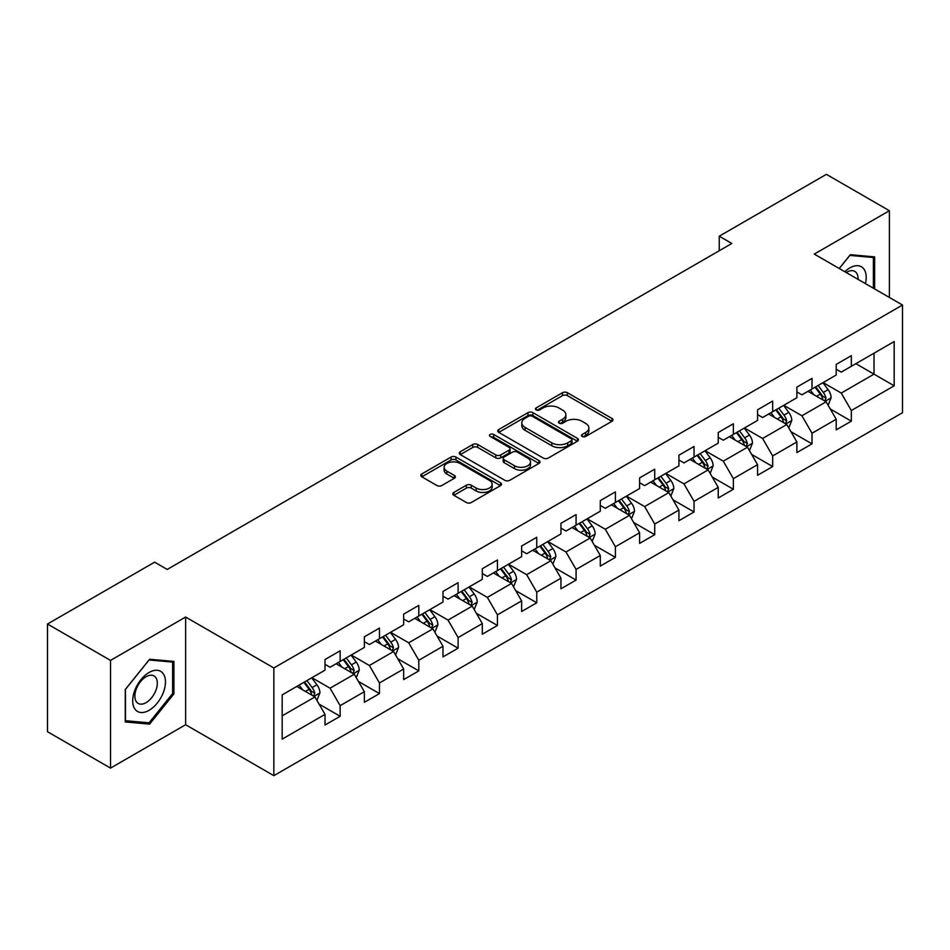<?xml version="1.0" encoding="UTF-8"?>
<svg xmlns="http://www.w3.org/2000/svg" width="950" height="950" viewBox="0 0 950 950"><rect width="100%" height="100%" fill="white"/><g stroke="black" fill="none" stroke-linecap="round" stroke-linejoin="round"><path stroke-width="1.43" d="M582.196 436.478A2.446 1.413 0 0 0 585.663 436.478L611.954 421.301A3.503 2.019 0 0 0 612.976 419.876A3.503 2.019 0 0 0 611.954 418.439L567.411 392.73A3.503 2.019 0 0 0 562.471 392.73L536.18 407.906A2.446 1.413 0 0 0 535.456 408.904A2.446 1.413 0 0 0 536.18 409.913A2.446 1.413 0 0 0 539.648 409.913L543.044 407.942A11.198 6.46 0 0 1 558.873 407.942L562.59 410.091A11.198 6.46 0 0 1 565.867 414.651A11.198 6.46 0 0 1 562.59 419.223L559.194 421.194A2.446 1.413 0 0 0 558.469 422.192A2.446 1.413 0 0 0 559.194 423.189A2.446 1.413 0 0 0 562.649 423.189L566.058 421.23A11.198 6.46 0 0 1 581.887 421.23L585.604 423.367A11.198 6.46 0 0 1 588.881 427.939A11.198 6.46 0 0 1 585.604 432.511L582.196 434.483A2.446 1.413 0 0 0 581.483 435.48A2.446 1.413 0 0 0 582.196 436.478L582.196 434.483M453.851 492.433A3.503 2.019 0 0 0 452.829 493.869A3.503 2.019 0 0 0 453.851 495.294L466.343 502.503A3.503 2.019 0 0 0 471.295 502.503L500.484 485.652A3.503 2.019 0 0 0 501.517 484.227A3.503 2.019 0 0 0 500.484 482.79L455.952 457.081A3.503 2.019 0 0 0 451.001 457.081L421.812 473.943A3.503 2.019 0 0 0 420.791 475.368A3.503 2.019 0 0 0 421.812 476.793L436.905 485.509A3.503 2.019 0 0 0 441.845 485.509L454.349 478.289A3.503 2.019 0 0 0 455.371 476.864A3.503 2.019 0 0 0 454.349 475.439L446.856 471.117A9.357 5.403 0 0 1 444.125 467.293A9.357 5.403 0 0 1 449.896 462.306A9.357 5.403 0 0 1 460.097 463.469L489.416 480.403A9.357 5.403 0 0 1 492.159 484.227A9.357 5.403 0 0 1 486.376 489.214A9.357 5.403 0 0 1 476.176 488.039L471.295 485.224A3.503 2.019 0 0 0 466.343 485.224L453.851 492.433L453.851 495.294M185.63 617.037L110.521 660.404L47.5 624.019L47.5 731.714L110.521 768.099L185.63 724.731L273.849 775.663L273.849 667.969L185.63 617.037L185.63 724.731M889.39 297.457L889.39 210.722L814.281 254.089L902.5 305.021L273.849 667.969M889.39 210.722L826.381 174.337L719.245 236.194L719.245 250.741M47.5 624.019L154.624 562.174L167.236 569.442L731.856 243.461L719.245 236.194M543.293 458.078A3.503 2.019 0 0 0 548.245 458.078L577.434 441.228A3.503 2.019 0 0 0 578.455 439.803A3.503 2.019 0 0 0 577.434 438.366L532.903 412.656A3.503 2.019 0 0 0 527.951 412.656L498.762 429.519A3.503 2.019 0 0 0 497.729 430.944A3.503 2.019 0 0 0 498.762 432.369L543.293 458.078M491.197 437.012A2.446 1.413 0 0 1 493.679 437.356L493.679 434.447L538.959 460.584A3.503 2.019 0 0 1 539.992 462.009A3.503 2.019 0 0 1 538.959 463.434L509.77 480.296A3.503 2.019 0 0 1 504.818 480.296L460.287 454.587L460.287 451.725A3.503 2.019 0 0 0 459.254 453.15A3.503 2.019 0 0 0 460.287 454.587M460.287 451.725L472.779 444.517A3.503 2.019 0 0 1 477.731 444.517L495.793 454.943A3.503 2.019 0 0 0 500.733 454.943L509.022 450.157A3.503 2.019 0 0 0 510.055 448.721A3.503 2.019 0 0 0 509.022 447.296L490.224 436.442A2.446 1.413 0 0 1 489.499 435.444A2.446 1.413 0 0 1 491.019 434.138A2.446 1.413 0 0 1 493.679 434.447M273.849 775.663L902.5 412.716L902.5 305.021M319.093 704.128L340.147 716.288L340.147 705.66L364.349 691.695L364.349 702.311L379.466 693.583L379.466 682.955L403.667 668.99L403.667 679.618L418.796 670.878L418.796 660.262L442.985 646.285L442.985 656.913L458.114 648.173L458.114 637.557L482.315 623.58L482.315 634.208L497.432 625.48L497.432 614.852L521.633 600.887L521.633 611.503L536.75 602.775L536.75 592.147L560.951 578.182L560.951 588.798L576.08 580.07L576.08 569.442L600.281 555.477L600.281 566.105L615.398 557.365L615.398 546.749L639.599 532.772L639.599 543.4L654.716 534.672L654.716 524.044L678.918 510.067L678.918 520.695L694.046 511.967L694.046 501.339L718.236 487.374L718.236 497.99L733.364 489.262L733.364 478.634L757.566 464.669L757.566 475.297L772.682 466.557L772.682 455.941L796.884 441.964L796.884 452.592L812.012 443.852L812.012 433.236L836.202 419.259L836.202 429.887L851.331 421.159L851.331 410.531L894.188 385.795L894.188 341.549L874.012 353.198L874.012 374.146L894.188 385.795M340.147 716.288L325.019 725.016L325.019 714.388L282.174 739.136L282.174 694.889L325.019 670.154L325.019 659.526L340.147 650.797L340.147 661.426L364.349 647.449L364.349 636.821L379.466 628.092L379.466 638.721L403.667 624.744L403.667 614.127L418.796 605.388L418.796 616.016L442.985 602.051L442.985 591.423L458.114 582.694L458.114 593.311L482.315 579.346L482.315 568.717L497.432 559.989L497.432 570.606L521.633 556.641L521.633 546.013L536.75 537.284L536.75 547.913L560.951 533.936L560.951 523.319L576.08 514.579L576.08 525.207L600.281 511.231L600.281 500.614L615.398 491.886L615.398 502.503L639.599 488.537L639.599 477.909L654.716 469.181L654.716 479.798L678.918 465.832L678.918 455.204L694.046 446.476L694.046 457.104L718.236 443.128L718.236 432.511L733.364 423.771L733.364 434.399L757.566 420.423L757.566 409.806L772.682 401.066L772.682 411.694L796.884 397.729L796.884 387.101L812.012 378.373L812.012 388.989L836.202 375.024L836.202 364.396L851.331 355.668L851.331 366.296L894.188 341.549M336.11 663.753L354.267 674.227L330.066 688.204L311.909 677.718M325.019 664.335L330.066 667.244L340.147 661.426M330.066 688.204L340.147 705.66M354.267 674.227L364.349 691.695M375.44 641.048L393.585 651.522L369.384 665.499L351.239 655.013M364.349 641.63L369.384 644.539L379.466 638.721M369.384 665.499L379.466 682.955M393.585 651.522L403.667 668.99M414.758 618.343L432.903 628.829L408.702 642.794L390.557 632.32M403.667 618.925L408.702 621.834L418.796 616.016M408.702 642.794L418.796 660.262M432.903 628.829L442.985 646.285M454.076 595.638L472.233 606.124L448.032 620.089L429.875 609.615M442.985 596.22L448.032 599.129L458.114 593.311M448.032 620.089L458.114 637.557M472.233 606.124L482.315 623.58M493.394 572.945L511.551 583.419L487.35 597.384L469.205 586.91M482.315 573.527L487.35 576.436L497.432 570.606M487.35 597.384L497.432 614.852M511.551 583.419L521.633 600.887M532.724 550.24L550.869 560.714L526.668 574.691L508.523 564.205M521.633 550.822L526.668 553.731L536.75 547.913M526.668 574.691L536.75 592.147M550.869 560.714L560.951 578.182M572.043 527.535L590.188 538.009L565.998 551.986L547.841 541.512M560.951 528.117L565.998 531.026L576.08 525.207M565.998 551.986L576.08 569.442M590.188 538.009L600.281 555.477M611.361 504.83L629.518 515.316L605.316 529.281L587.171 518.807M600.281 505.412L605.316 508.321L615.398 502.503M605.316 529.281L615.398 546.749M629.518 515.316L639.599 532.772M650.691 482.125L668.836 492.611L644.634 506.576L626.489 496.102M639.599 482.719L644.634 485.628L654.716 479.798M644.634 506.576L654.716 524.044M668.836 492.611L678.918 510.067M690.009 459.432L708.154 469.906L683.964 483.883L665.807 473.397M678.918 460.014L683.964 462.923L694.046 457.104M683.964 483.883L694.046 501.339M708.154 469.906L718.236 487.374M729.327 436.727L747.484 447.201L723.283 461.178L705.137 450.692M718.236 437.309L723.283 440.218L733.364 434.399M723.283 461.178L733.364 478.634M747.484 447.201L757.566 464.669M768.657 414.022L786.802 424.508L762.601 438.473L744.456 427.999M757.566 414.604L762.601 417.513L772.682 411.694M762.601 438.473L772.682 455.941M786.802 424.508L796.884 441.964M807.975 391.317L826.12 401.803L801.931 415.767L783.774 405.294M796.884 391.899L801.931 394.82L812.012 388.989M801.931 415.767L812.012 433.236M826.12 401.803L836.202 419.259M855.867 363.672L874.012 374.146L841.249 393.062L823.104 382.589M836.202 369.206L841.249 372.115L851.331 366.296M841.249 393.062L851.331 410.531M110.521 660.404L110.521 768.099M282.174 715.849L314.937 696.932L296.792 686.446M314.937 696.932L325.019 714.388M830.288 408.999L851.331 421.159M790.958 431.704L812.012 443.852M751.64 454.409L772.682 466.557M712.322 477.114L733.364 489.262M672.992 499.819L694.046 511.967M633.674 522.512L654.716 534.672M594.356 545.217L615.398 557.365M555.026 567.922L576.08 580.07M515.707 590.627L536.75 602.775M476.389 613.32L497.432 625.48M437.059 636.025L458.114 648.173M397.741 658.73L418.796 670.878M358.423 681.435L379.466 693.583M874.641 288.942L874.641 256.868L850.321 254.695L839.23 268.494M125.258 721.953L149.589 724.126L173.909 693.868L173.909 661.426L149.589 659.252L125.258 689.522L125.258 721.953M172.651 693.132L173.909 693.868M147.012 722.641L149.589 724.126M583.181 436.822L585.604 435.421A11.198 6.46 0 0 0 588.881 430.849L588.881 427.939M565.867 414.651L565.867 417.572A11.198 6.46 0 0 1 562.59 422.144L560.168 423.534M611.907 421.325L567.411 395.639A3.503 2.019 0 0 0 562.471 395.639L537.154 410.258M577.386 441.251L532.903 415.566A3.503 2.019 0 0 0 527.951 415.566L498.798 432.392M571.247 440.8A2.446 1.413 0 0 0 571.971 439.803A2.446 1.413 0 0 0 571.247 438.793L532.154 416.231A2.446 1.413 0 0 0 528.699 416.231L525.101 418.297A11.198 6.46 0 0 0 521.823 422.869A11.198 6.46 0 0 0 525.101 427.441L551.831 442.866A11.198 6.46 0 0 0 567.661 442.866L571.247 440.8L571.247 443.709A2.446 1.413 0 0 0 571.971 442.712L571.971 439.803M521.823 422.869L521.823 425.778A11.198 6.46 0 0 0 525.101 430.35L525.101 427.441M571.247 443.709L567.661 445.776A11.198 6.46 0 0 1 551.831 445.776L525.101 430.35M460.334 454.611L472.779 447.426L472.779 444.517M510.055 448.721L510.055 451.642A3.503 2.019 0 0 1 509.022 453.067L500.733 457.853A3.503 2.019 0 0 1 495.793 457.853L477.731 447.426A3.503 2.019 0 0 0 472.779 447.426M493.679 437.356L538.911 463.469M514.532 465.761A9.357 5.403 0 0 0 524.732 466.937A9.357 5.403 0 0 0 530.504 461.938A9.357 5.403 0 0 0 527.761 458.114L517.441 452.152A3.503 2.019 0 0 0 512.489 452.152L504.201 456.938A3.503 2.019 0 0 0 503.179 458.363A3.503 2.019 0 0 0 504.201 459.8L514.532 465.761L514.532 468.671A9.357 5.403 0 0 0 524.732 469.846A9.357 5.403 0 0 0 530.504 464.847L530.504 461.938M503.179 458.363L503.179 461.272A3.503 2.019 0 0 0 504.201 462.709L504.201 459.8M514.532 468.671L504.201 462.709M492.159 484.227L492.159 487.136A9.357 5.403 0 0 1 486.376 492.124A9.357 5.403 0 0 1 476.176 490.96L471.295 488.134A3.503 2.019 0 0 0 466.343 488.134L453.898 495.318M444.125 467.293L444.125 470.202A9.357 5.403 0 0 0 446.856 474.026L446.856 471.117M454.302 478.325L446.856 474.026M500.436 485.676L455.952 459.99A3.503 2.019 0 0 0 451.001 459.99L421.859 476.817M828.115 405.246L831.119 397.694A9.441 5.451 -120 0 0 828.103 389.654L822.902 382.707M813.829 394.701L810.291 389.987M824.659 400.959L826.013 398.098A9.441 5.451 -120 0 0 823.306 392.421L818.104 385.474M815.741 386.84L821.512 394.547A4.809 2.779 60 0 1 822.391 396.008L826.013 398.098M815.088 387.22L820.289 394.167A9.441 5.451 60 0 1 822.985 399.843M871.827 256.607L873.383 257.509L873.383 288.218M839.278 268.517L849.822 255.408L873.383 257.509M865.414 283.611A23.168 13.383 120 0 0 861.401 266.772A23.168 13.383 120 0 0 844.811 271.712M858.04 279.348A15.865 9.156 120 0 0 854.762 271.368A15.865 9.156 120 0 0 846.224 272.531M149.079 710.315A23.168 13.383 120 0 0 165.466 681.946A23.168 13.383 120 0 0 149.079 672.481A23.168 13.383 120 0 0 132.703 700.863A23.168 13.383 120 0 0 149.079 710.315M146.098 702.632A15.865 9.156 120 0 0 156.465 688.655A15.865 9.156 120 0 0 154.031 675.937A15.865 9.156 120 0 0 146.098 676.721A15.865 9.156 120 0 0 135.731 690.709A15.865 9.156 120 0 0 138.166 703.416A15.865 9.156 120 0 0 146.098 702.632M125.519 689.296L149.079 659.977L172.651 662.079L172.651 693.5L149.079 722.819L125.519 720.717L125.459 689.261M171.083 661.176L172.651 662.079M788.797 427.951L791.789 420.399A9.441 5.451 -120 0 0 788.773 412.359L783.572 405.412M774.511 417.406L770.972 412.68M785.341 423.652L786.695 420.803A9.441 5.451 -120 0 0 783.988 415.114L778.786 408.179M776.423 409.545L782.194 417.24A4.809 2.779 60 0 1 783.061 418.701L786.695 420.803M775.758 409.925L780.959 416.86A9.441 5.451 60 0 1 783.667 422.548M749.467 450.656L752.471 443.104A9.441 5.451 -120 0 0 749.455 435.053L744.254 428.106M735.181 440.099L731.654 435.385M746.023 446.358L747.365 443.508A9.441 5.451 -120 0 0 744.669 437.819L739.468 430.872M737.093 432.238L742.864 439.945A4.809 2.779 60 0 1 743.743 441.406L747.365 443.508M736.44 432.618L741.641 439.565A9.441 5.451 60 0 1 744.349 445.253M710.149 473.361L713.153 465.797A9.441 5.451 -120 0 0 710.137 457.758L704.936 450.811M695.863 462.804L692.324 458.09M706.693 469.062L708.047 466.201A9.441 5.451 -120 0 0 705.339 460.524L700.138 453.577M697.775 454.943L703.546 462.65A4.809 2.779 60 0 1 704.425 464.111L708.047 466.201M697.122 455.323L702.323 462.27A9.441 5.451 60 0 1 705.019 467.946M670.831 496.054L673.823 488.502A9.441 5.451 -120 0 0 670.807 480.463L665.606 473.516M656.545 485.509L653.006 480.795M667.375 491.767L668.729 488.906A9.441 5.451 -120 0 0 666.021 483.229L660.82 476.282M658.457 477.648L664.228 485.355A4.809 2.779 60 0 1 665.095 486.816L668.729 488.906M657.792 478.028L662.993 484.975A9.441 5.451 60 0 1 665.701 490.651M631.501 518.759L634.505 511.207A9.441 5.451 -120 0 0 631.489 503.168L626.288 496.221M617.215 508.214L613.688 503.5M628.057 514.472L629.411 511.611A9.441 5.451 -120 0 0 626.703 505.923L621.502 498.988M619.127 500.353L624.898 508.048A4.809 2.779 60 0 1 625.777 509.521L629.411 511.611M618.474 500.733L623.675 507.68A9.441 5.451 60 0 1 626.383 513.356M592.183 541.464L595.187 533.912A9.441 5.451 -120 0 0 592.171 525.861L586.969 518.926M577.897 530.919L574.358 526.193M588.727 537.166L590.081 534.316A9.441 5.451 -120 0 0 587.385 528.628L582.172 521.681M579.809 523.046L585.58 530.753A4.809 2.779 60 0 1 586.459 532.214L590.081 534.316M579.156 523.426L584.357 530.373A9.441 5.451 60 0 1 587.053 536.061M552.864 564.169L555.857 556.617A9.441 5.451 -120 0 0 552.841 548.566L547.639 541.619M538.579 553.612L535.04 548.898M549.409 559.871L550.763 557.009A9.441 5.451 -120 0 0 548.055 551.332L542.854 544.386M540.491 545.751L546.262 553.458A4.809 2.779 60 0 1 547.129 554.919L550.763 557.009M539.826 546.131L545.027 553.078A9.441 5.451 60 0 1 547.734 558.766M513.546 586.862L516.539 579.31A9.441 5.451 -120 0 0 513.523 571.271L508.321 564.324M499.249 576.317L495.722 571.603M510.091 582.576L511.444 579.714A9.441 5.451 -120 0 0 508.737 574.038L503.536 567.091M501.161 568.456L506.932 576.163A4.809 2.779 60 0 1 507.811 577.624L511.444 579.714M500.508 568.836L505.709 575.783A9.441 5.451 60 0 1 508.416 581.459M474.216 609.568L477.221 602.015A9.441 5.451 -120 0 0 474.204 593.976L469.003 587.029M459.931 599.023L456.392 594.308M470.761 605.281L472.114 602.419A9.441 5.451 -120 0 0 469.419 596.742L464.206 589.796M461.843 591.161L467.614 598.868A4.809 2.779 60 0 1 468.492 600.329L472.114 602.419M461.189 591.541L466.391 598.488A9.441 5.451 60 0 1 469.098 604.164M434.898 632.273L437.891 624.72A9.441 5.451 -120 0 0 434.886 616.669L429.673 609.734M420.613 621.727L417.074 617.001M431.442 627.974L432.796 625.124A9.441 5.451 -120 0 0 430.089 619.436L424.887 612.501M422.524 613.866L428.296 621.561A4.809 2.779 60 0 1 429.162 623.022L432.796 625.124M421.859 614.246L427.072 621.181A9.441 5.451 60 0 1 429.768 626.869M395.58 654.977L398.572 647.425A9.441 5.451 -120 0 0 395.556 639.374L390.355 632.427M381.282 644.421L377.756 639.706M392.124 650.679L393.478 647.829A9.441 5.451 -120 0 0 390.771 642.141L385.569 635.194M383.206 636.559L388.978 644.266A4.809 2.779 60 0 1 389.844 645.727L393.478 647.829M382.541 636.939L387.742 643.886A9.441 5.451 60 0 1 390.45 649.574M356.25 677.682L359.254 670.118A9.441 5.451 -120 0 0 356.238 662.079L351.037 655.132M341.964 667.126L338.426 662.411M352.794 673.384L354.148 670.522A9.441 5.451 -120 0 0 351.452 664.846L346.239 657.899M343.876 659.264L349.647 666.971A4.809 2.779 60 0 1 350.526 668.432L354.148 670.522M343.223 659.644L348.424 666.591A9.441 5.451 60 0 1 351.132 672.268M316.932 700.376L319.924 692.823A9.441 5.451 -120 0 0 316.92 684.784L311.707 677.837M302.646 689.831L299.108 685.116M313.476 696.089L314.83 693.227A9.441 5.451 -120 0 0 312.122 687.551L306.921 680.604M304.558 681.969L310.329 689.676A4.809 2.779 60 0 1 311.208 691.137L314.83 693.227M303.893 682.349L309.106 689.296A9.441 5.451 60 0 1 311.802 694.972M585.604 435.421L585.604 432.511M559.194 423.189L559.194 421.194M562.59 422.144L562.59 419.223M536.18 409.913L536.18 407.906M562.471 395.639L562.471 392.73M567.411 395.639L567.411 392.73M611.954 421.301L611.954 418.439M498.762 432.369L498.762 429.519M527.951 415.566L527.951 412.656M532.903 415.566L532.903 412.656M577.434 441.228L577.434 438.366M551.831 445.776L551.831 442.866M567.661 445.776L567.661 442.866M477.731 447.426L477.731 444.517M495.793 457.853L495.793 454.943M500.733 457.853L500.733 454.943M509.022 453.067L509.022 450.157M538.959 463.434L538.959 460.584M466.343 488.134L466.343 485.224M471.295 488.134L471.295 485.224M476.176 490.96L476.176 488.039M454.349 478.289L454.349 475.439M421.812 476.793L421.812 473.943M451.001 459.99L451.001 457.081M455.952 459.99L455.952 457.081M500.484 485.652L500.484 482.79M825.194 401.256L831.048 397.884M823.306 392.421L828.103 389.654M816.596 396.293L820.289 394.167M785.876 423.961L791.73 420.577M783.988 415.114L788.773 412.359M777.266 418.997L780.959 416.86M746.546 446.666L752.412 443.282M744.669 437.819L749.455 435.053M737.948 441.702L741.641 439.565M707.227 469.371L713.082 465.987M705.339 460.524L710.137 457.758M698.63 464.407L702.323 462.27M667.909 492.076L673.764 488.692M666.021 483.229L670.807 480.463M659.3 487.101L662.993 484.975M628.579 514.769L634.446 511.385M626.703 505.923L631.489 503.168M619.982 509.806L623.675 507.68M589.261 537.474L595.116 534.09M587.385 528.628L592.171 525.861M580.664 532.511L584.357 530.373M549.943 560.179L555.798 556.795M548.055 551.332L552.841 548.566M541.334 555.216L545.027 553.078M510.613 582.884L516.479 579.5M508.737 574.038L513.523 571.271M502.016 577.909L505.709 575.783M471.295 605.577L477.149 602.193M469.419 596.742L474.204 593.976M462.697 600.614L466.391 598.488M431.977 628.283L437.831 624.898M430.089 619.436L434.886 616.669M423.367 623.319L427.072 621.181M392.647 650.988L398.513 647.603M390.771 642.141L395.556 639.374M384.049 646.024L387.742 643.886M353.329 673.693L359.195 670.308M351.452 664.846L356.238 662.079M344.731 668.729L348.424 666.591M314.011 696.386L319.865 693.013M312.122 687.551L316.92 684.784M305.401 691.422L309.106 689.296"/></g></svg>
